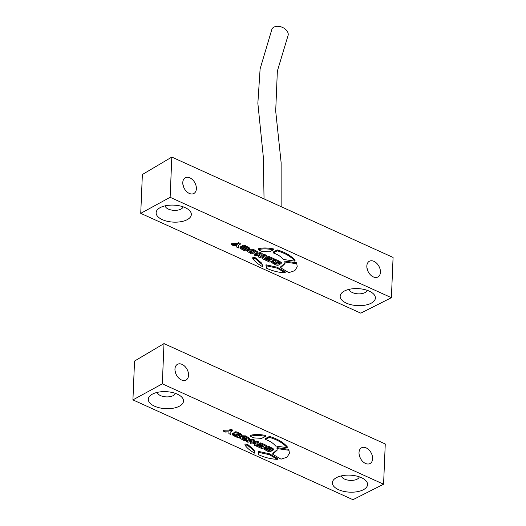 <?xml version="1.0" encoding="UTF-8"?>
<svg xmlns="http://www.w3.org/2000/svg" width="526" height="526" viewBox="0 0 526 526"><rect width="100%" height="100%" fill="white"/><g stroke="black" fill="none" stroke-linecap="round" stroke-linejoin="round"><path stroke-width="0.79" d="M366.911 267.721L368.075 271.488M349.264 289.32A8.949 4.313 -176.9 0 0 352.4 292.568A8.949 4.313 -176.9 0 0 361.572 293.666A8.949 4.313 -176.9 0 0 367.095 290.293M354.3 288.636L355.583 288.59M346.358 303.121A17.628 8.501 -176.9 0 0 369.272 304.054A17.628 8.501 -176.9 0 0 372.737 293.252A17.628 8.501 -176.9 0 0 369.206 291.121A17.628 8.501 -176.9 0 0 343.34 291.647A17.628 8.501 -176.9 0 0 346.358 303.121M182.857 184.225L184.028 187.999M165.217 205.824A8.949 4.313 -176.9 0 0 168.346 209.078A8.949 4.313 -176.9 0 0 177.518 210.176A8.949 4.313 -176.9 0 0 183.048 206.797M170.253 205.14L171.529 205.094M162.31 219.631A17.628 8.501 -176.9 0 0 185.218 220.558A17.628 8.501 -176.9 0 0 188.683 209.762A17.628 8.501 -176.9 0 0 185.152 207.632A17.628 8.501 -176.9 0 0 159.286 208.158A17.628 8.501 -176.9 0 0 162.31 219.631M380.436 272.212A8.949 6.023 -118.7 0 1 377.931 276.972A8.949 6.023 -118.7 0 1 370.56 274.966A8.949 6.023 -118.7 0 1 366.832 266.038A8.949 6.023 -118.7 0 1 369.331 261.277A8.949 6.023 -118.7 0 1 376.701 263.283A8.949 6.023 -118.7 0 1 380.436 272.212M196.382 188.716A8.949 6.023 -118.7 0 1 193.884 193.476A8.949 6.023 -118.7 0 1 186.513 191.471A8.949 6.023 -118.7 0 1 182.778 182.548A8.949 6.023 -118.7 0 1 185.284 177.788A8.949 6.023 -118.7 0 1 192.647 179.793A8.949 6.023 -118.7 0 1 196.382 188.716M281.14 206.665L281.134 162.718L275.696 111.085L277.353 71.082L287.926 35.952A8.686 5.779 -157.5 0 0 285.243 29.101A8.686 5.779 -157.5 0 0 271.909 29.232L260.114 68.88L257.852 103.274L263.296 156.728L264.045 198.913M263.138 256.662L262.132 257.694L262.079 258.614L263.638 259.325L266.38 256.228L266.432 255.307L264.598 254.479L261.317 255.261M259.167 254.775L258.213 255.919L258.161 256.839L259.64 257.51L264.23 256.405L262.079 258.614M266.38 256.228L264.552 255.399L260.416 256.386L262.112 254.295L262.158 253.374L260.331 252.539L255.807 253.696M391.397 297.683L170.135 197.309L171.818 157.077L393.08 257.444L391.397 297.683L360.77 313.161L140.738 213.346L170.135 197.309M273.277 261.376L272.402 261.12L271.764 261.698L271.718 262.619L275.276 264.65C277.051 265.387 278.228 265.452 278.793 264.854L279.484 264.262L277.458 262.941C275.624 262.165 275.019 261.757 275.624 261.711L278.635 262.711L278.813 263.289L278.839 262.809M278.635 262.711L278.813 263.289L280.411 264.013L281.252 263.322L281.305 262.402L277.998 260.508C276.209 259.568 274.881 259.417 274.013 260.061L273.31 260.699L273.264 261.619L275.604 263.105C277.156 263.75 277.662 264.105 277.117 264.177L274.401 263.283L274.099 262.389M248.62 249.594L247.424 250.567L247.378 251.487L251.349 253.795L255.241 253.992L257.293 252.565L253.322 250.258L249.429 250.06L247.378 251.487M257.293 252.565L257.345 251.645L253.374 249.337L249.331 249.219M241.526 246.977L240.658 246.72L240.02 247.292L239.974 248.219L243.531 250.251C245.307 250.981 246.477 251.053 247.049 250.455L247.739 249.863L245.708 248.542C243.88 247.766 243.275 247.358 243.88 247.312L246.891 248.311L247.069 248.89L247.095 248.41M246.891 248.311L247.069 248.89L248.666 249.613L249.508 248.923L249.561 248.002L246.247 246.109C244.458 245.162 243.137 245.017 242.269 245.662L241.565 246.293L241.513 247.213L243.86 248.706C245.412 249.35 245.912 249.705 245.366 249.778L242.657 248.883L242.355 247.989M255.32 257.76L252.802 257.523L252.75 258.444C254.702 261.429 258.036 264.203 262.757 266.761L261.876 263.302L255.32 257.76L255.268 258.68L252.75 258.444M280.588 267.767L288.833 272.632L294.862 270.653L297.229 266.741L296.651 262.796L284.829 261.1L284.987 263.638L280.588 267.767L280.634 266.846L284.987 263.171M277.268 249.903L273.303 251.993L273.257 252.914C277.735 254.485 281.121 256.662 283.402 259.456L295.007 261.159L295.06 260.238C291.016 255.649 285.085 252.204 277.268 249.903L277.222 250.823L273.257 252.914M277.189 267.228L265.985 264.788L266.564 268.227C272.593 271.022 278.806 272.553 285.217 272.803L285.27 271.883L277.189 267.228L277.143 268.148L265.932 265.709M273.533 248.943C267.438 247.7 262.323 247.661 258.181 248.818L258.135 249.738L261.692 251.349L269.424 251.829L273.481 249.863L273.533 248.943M266.169 258.522L265.282 258.121L264.256 258.66L264.203 259.581L269.891 262.158L274.322 259.831L274.368 258.91L268.595 256.287L267.53 256.846L267.478 257.766L271.666 259.666L270.956 260.041L270.989 259.364M267.491 257.53L266.209 257.845L266.156 258.766L270.035 260.521L269.325 260.896L269.365 260.219M238.633 247.976L238.646 245.155L240.185 244.347L238.594 243.623L237.048 244.432L231.282 244.643L233.209 245.517L236.772 245.359L236.713 247.108L238.633 247.976L238.692 245.129M240.185 244.347L240.237 243.426L238.64 242.703L237.101 243.512L231.335 243.722L231.282 244.643M140.738 213.346L142.368 174.52L171.818 157.077M281.252 263.322L277.945 261.429C276.157 260.488 274.828 260.337 273.967 260.981L273.264 261.619M274.44 262.566L274.401 263.283L272.494 261.968L272.54 261.047M272.494 261.968L271.718 262.619M250.166 251.277L250.277 252.191L252.145 253.039L254.025 253.026L255.018 252.335L252.441 250.974L250.646 251.027L249.699 251.704M250.245 251.237L252.191 252.118L254.479 251.895M249.508 248.923L246.201 247.029C244.412 246.083 243.084 245.938 242.223 246.582L241.513 247.213M242.098 248.489L240.744 247.568L240.796 246.641M240.744 247.568L239.974 248.219M262.757 266.761L261.876 263.302M261.83 264.23L255.268 258.68M297.229 266.741L296.651 262.796M296.598 263.717L284.783 262.02M295.007 261.159C290.963 256.57 285.033 253.124 277.222 250.823M285.217 272.803L277.143 268.148M273.481 249.863C267.392 248.62 262.27 248.581 258.135 249.738M274.322 259.831L268.543 257.207L268.595 256.287M268.543 257.207L267.478 257.766M270.956 260.041L267.077 258.279L267.129 257.359M267.077 258.279L266.156 258.766M269.325 260.896L265.236 259.042L265.282 258.121M265.236 259.042L264.203 259.581M264.552 255.399L264.598 254.479M262.112 254.295L260.278 253.46L260.331 252.539M260.278 253.46L254.163 255.025L254.203 254.354M254.163 255.025L255.721 255.728L260.081 254.525L258.161 256.839M238.594 243.623L238.64 242.703M237.048 244.432L237.101 243.512M359.094 454.26L360.257 458.028M341.446 475.852A8.949 4.313 -176.9 0 0 344.583 479.107A8.949 4.313 -176.9 0 0 353.755 480.205A8.949 4.313 -176.9 0 0 359.278 476.826M346.483 475.169L347.758 475.123M338.54 489.66A17.628 8.501 -176.9 0 0 361.454 490.587A17.628 8.501 -176.9 0 0 364.919 479.791A17.628 8.501 -176.9 0 0 361.388 477.661A17.628 8.501 -176.9 0 0 335.522 478.187A17.628 8.501 -176.9 0 0 338.54 489.66M175.04 370.764L176.21 374.532M157.399 392.363A8.949 4.313 -176.9 0 0 160.529 395.611A8.949 4.313 -176.9 0 0 169.701 396.709A8.949 4.313 -176.9 0 0 175.224 393.336M162.435 391.679L163.711 391.633M154.493 406.164A17.628 8.501 -176.9 0 0 177.4 407.098A17.628 8.501 -176.9 0 0 180.865 396.295A17.628 8.501 -176.9 0 0 177.334 394.165A17.628 8.501 -176.9 0 0 151.468 394.691A17.628 8.501 -176.9 0 0 154.493 406.164M372.618 458.744A8.949 6.023 -118.7 0 1 370.113 463.505A8.949 6.023 -118.7 0 1 362.743 461.499A8.949 6.023 -118.7 0 1 359.015 452.577A8.949 6.023 -118.7 0 1 361.513 447.817A8.949 6.023 -118.7 0 1 368.884 449.822A8.949 6.023 -118.7 0 1 372.618 458.744M188.564 375.255A8.949 6.023 -118.7 0 1 186.066 380.015A8.949 6.023 -118.7 0 1 178.695 378.01A8.949 6.023 -118.7 0 1 174.961 369.081A8.949 6.023 -118.7 0 1 177.466 364.321A8.949 6.023 -118.7 0 1 184.83 366.326A8.949 6.023 -118.7 0 1 188.564 375.255M255.32 443.194L254.314 444.233L254.262 445.154L255.82 445.857L258.562 442.767L258.614 441.847L256.78 441.018L253.499 441.801M251.349 441.314L250.396 442.451L250.343 443.372L251.822 444.043L256.412 442.938L254.262 445.154M258.562 442.767L256.734 441.939L252.592 442.925L254.295 440.827L254.341 439.907L252.513 439.078L247.989 440.229M383.579 484.216L162.317 383.842L164 343.61L385.262 443.983L383.579 484.216L352.953 499.7L132.92 399.885L162.317 383.842M265.452 447.915L264.585 447.659L263.947 448.231L263.901 449.151L267.458 451.183C269.233 451.919 270.41 451.992 270.975 451.393L271.666 450.802L269.641 449.48C267.806 448.704 267.201 448.297 267.806 448.251L270.818 449.25L270.995 449.829L271.022 449.349M270.818 449.25L270.995 449.829L272.593 450.552L273.435 449.862L273.487 448.941L270.18 447.041C268.385 446.101 267.063 445.956 266.195 446.6L265.492 447.232L265.439 448.152L267.787 449.645C269.338 450.289 269.845 450.644 269.292 450.716L266.583 449.815L266.281 448.928M240.803 436.126L239.606 437.099L239.56 438.02L243.531 440.334L247.424 440.532L249.475 439.105L245.504 436.797L241.612 436.6L239.56 438.02M249.475 439.105L249.528 438.184L245.557 435.876L241.506 435.758M233.708 433.516L232.84 433.253L232.203 433.832L232.157 434.752L235.714 436.784C237.489 437.52 238.659 437.586 239.231 436.988L239.922 436.396L237.89 435.081C236.062 434.305 235.451 433.891 236.062 433.845L239.074 434.844L239.251 435.423L239.277 434.943M239.074 434.844L239.251 435.423L240.842 436.146L241.69 435.462L241.743 434.542L238.429 432.642C236.641 431.701 235.319 431.55 234.451 432.194L233.748 432.832L233.695 433.753L236.042 435.245C237.594 435.883 238.094 436.238 237.548 436.31L234.839 435.416L234.537 434.529M247.503 444.299L244.984 444.056L244.932 444.983C246.885 447.968 250.218 450.743 254.939 453.3L254.058 449.842L247.503 444.299L247.45 445.22L244.932 444.983M272.77 454.3L281.015 459.172L287.045 457.193L289.412 453.28L288.827 449.335L277.011 447.639L277.169 450.177L272.77 454.3L272.816 453.379L277.169 449.704M269.45 436.442L265.485 438.533L265.439 439.453C269.917 441.025 273.303 443.201 275.585 445.989L287.189 447.698L287.242 446.778C283.198 442.188 277.268 438.743 269.45 436.442L269.404 437.362L265.439 439.453M269.371 453.767L258.167 451.328L258.746 454.76C264.769 457.561 270.989 459.086 277.399 459.343L277.452 458.422L269.371 453.767L269.325 454.688L258.115 452.248M265.715 435.475C259.62 434.239 254.505 434.2 250.363 435.35L250.317 436.271L253.874 437.888L261.606 438.362L265.663 436.396L265.715 435.475M258.351 445.055L257.464 444.654L256.438 445.193L256.386 446.114L262.073 448.698L266.504 446.37L266.55 445.45L260.771 442.826L259.712 443.385L259.66 444.306L263.842 446.206L263.138 446.581L263.171 445.897M259.673 444.062L258.391 444.378L258.338 445.298L262.218 447.061L261.507 447.435L261.547 446.752M230.815 434.515L230.829 431.695L232.367 430.886L230.776 430.163L229.231 430.972L223.465 431.182L225.391 432.056L228.955 431.899L228.895 433.641L230.815 434.515L230.875 431.668M232.367 430.886L232.42 429.966L230.822 429.242L229.283 430.051L223.517 430.261L223.465 431.182M132.92 399.885L134.544 361.053L164 343.61M273.435 449.862L270.127 447.968C268.339 447.021 267.011 446.876 266.149 447.521L265.439 448.152M266.623 449.099L266.583 449.815L264.677 448.5L264.723 447.58M264.677 448.5L263.901 449.151M242.348 437.81L242.46 438.73L244.327 439.578L246.207 439.565L247.2 438.875L244.623 437.507L242.828 437.56L241.881 438.237M242.427 437.77L244.373 438.658L246.661 438.434M241.69 435.462L238.383 433.562C236.595 432.622 235.267 432.471 234.399 433.115L233.695 433.753M234.879 434.7L234.839 435.416L232.926 434.101L232.979 433.181M232.926 434.101L232.157 434.752M254.939 453.3L254.058 449.842M254.012 450.762L247.45 445.22M289.412 453.28L288.827 449.335M288.781 450.256L276.965 448.56M287.189 447.698C283.146 443.109 277.215 439.664 269.404 437.362M277.399 459.343L269.325 454.688M265.663 436.396C259.574 435.16 254.452 435.12 250.317 436.271M266.504 446.37L260.725 443.747L260.771 442.826M260.725 443.747L259.66 444.306M263.138 446.581L259.259 444.818L259.311 443.898M259.259 444.818L258.338 445.298M261.507 447.435L257.418 445.575L257.464 444.654M257.418 445.575L256.386 446.114M256.734 441.939L256.78 441.018M254.295 440.827L252.46 439.999L252.513 439.078M252.46 439.999L246.346 441.557L246.378 440.893M246.346 441.557L247.904 442.267L252.263 441.058L250.343 443.372M230.776 430.163L230.822 429.242M229.231 430.972L229.283 430.051M279.878 262.303L279.924 261.383M277.945 261.429L277.998 260.508M273.967 260.981L274.013 260.061M276.17 264.085L276.209 263.381M272.35 262.04L272.402 261.12M277.458 262.941L277.498 262.198M255.879 251.415L255.925 250.494M253.322 250.258L253.374 249.337M249.429 250.06L249.482 249.14M248.108 250.757L248.16 249.837M254.505 252.776L254.551 251.928M250.277 252.191L250.33 251.27M252.145 253.039L252.191 252.118M254.025 253.026L254.078 252.105M248.134 247.904L248.18 246.983M246.201 247.029L246.247 246.109M242.223 246.582L242.269 245.662M244.426 249.679L244.458 248.982M242.657 248.883L242.696 248.167M240.606 247.641L240.658 246.72M245.708 248.542L245.754 247.792M272.06 448.842L272.106 447.922M270.127 447.968L270.18 447.041M266.149 447.521L266.195 446.6M268.352 450.618L268.385 449.921M264.532 448.579L264.585 447.659M269.641 449.48L269.68 448.731M248.062 437.954L248.108 437.034M245.504 436.797L245.557 435.876M241.612 436.6L241.658 435.679M240.29 437.29L240.343 436.37M246.687 439.315L246.733 438.467M242.46 438.73L242.506 437.81M244.327 439.578L244.373 438.658M246.207 439.565L246.26 438.645M240.31 434.443L240.362 433.516M238.383 433.562L238.429 432.642M234.399 433.115L234.451 432.194M236.601 436.218L236.641 435.515M232.788 434.174L232.84 433.253M237.89 435.081L237.936 434.331M279.484 264.262L279.536 263.342M247.739 249.863L247.785 248.943M271.666 450.802L271.712 449.881M239.922 436.396L239.968 435.475"/></g></svg>
